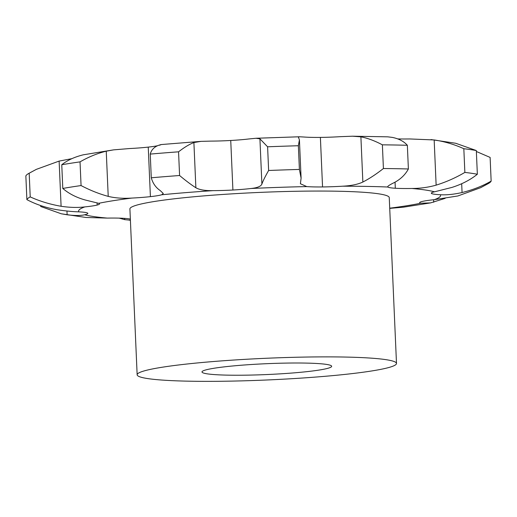 <?xml version="1.0" encoding="UTF-8"?>
<svg xmlns="http://www.w3.org/2000/svg" width="517" height="517" viewBox="0 0 517 517"><rect width="100%" height="100%" fill="white"/><g stroke="black" fill="none" stroke-linecap="round" stroke-linejoin="round"><path stroke-width="0.78" d="M161.071 144.566L200.971 141.367L210.917 141.109A34.613 2.895 177.5 0 0 230.737 140.482A34.613 2.895 177.5 0 0 248.793 138.97L255.98 138.265L299.537 136.772L304.61 137.057A34.613 2.895 177.5 0 0 320.385 137.406A34.613 2.895 177.5 0 0 340.348 136.669L352.504 136.204L387.672 136.831L392.287 137.399C398.82 138.692 403.842 141.322 407.351 145.283L408.385 168.975C405.296 174.694 400.591 179.237 394.258 182.591C389.333 184.97 387.188 186.443 387.821 187.018A34.613 2.895 177.5 0 0 395.318 188.253L395.053 182.178L395.311 188.253A34.613 2.895 177.5 0 0 411.849 188.479C420.276 188.459 428.373 187.341 436.135 185.144C446.19 182.01 455.768 177.764 464.861 172.413A232.553 19.459 177.5 0 1 477.353 174.242C470.302 179.897 461.797 184.298 451.839 187.445L434.513 191.807A34.613 2.895 177.5 0 0 431.314 193.171A34.613 2.895 177.5 0 0 431.721 193.591A34.613 2.895 177.5 0 0 440.381 194.728C446.429 195.129 453.661 194.398 462.069 192.537C472.945 189.842 482.639 186.036 491.15 181.112A232.553 19.459 177.5 0 1 488.649 183.373L480.668 187.677L457.875 195.962L434.325 199.672A34.613 2.895 177.5 0 0 422.001 201.527A34.613 2.895 177.5 0 0 419.655 202.683A34.613 2.895 177.5 0 0 420.47 203.265L430.59 202.89L403.422 207.181L389.721 208.377M113.578 149.865L106.243 151.184C97.358 153.362 88.62 156.922 80.032 161.873A232.553 19.459 177.5 0 0 61.762 164.755C67.359 160.283 74.526 156.968 83.276 154.816L113.578 149.865L129.683 148.541A34.613 2.895 177.5 0 0 148.243 147.106L148.25 147.106A34.613 2.895 177.5 0 0 157.465 145.755M230.737 140.482L232.908 190.01A34.613 2.895 177.5 0 0 250.952 188.505C257.343 187.852 260.988 186.359 261.893 184.026C263.101 180.724 265.35 176.213 268.633 170.487A232.553 19.459 177.5 0 1 299.395 169.434L301.094 178.152L300.403 183.742L306.775 186.592A34.613 2.895 177.5 0 0 322.543 186.941A34.613 2.895 177.5 0 0 342.512 186.204C351.062 185.79 357.848 184.401 362.863 182.029C369.384 178.675 376.234 174.171 383.414 168.523A232.553 19.459 177.5 0 1 408.385 168.975M320.391 137.406L322.55 186.941L320.385 137.412M397.806 138.918A34.613 2.895 177.5 0 0 409.684 138.95L434.164 139.952C444.42 141.471 454.307 144.392 463.827 148.722L464.861 172.413M431.721 193.591L431.682 192.725L431.721 193.591M232.908 190.01L232.908 190.017A34.613 2.895 177.5 0 1 213.082 190.637A181.176 15.161 177.5 0 0 161.711 194.767A34.613 2.895 177.5 0 1 150.408 196.641L150.415 196.641A34.613 2.895 177.5 0 1 131.841 198.076A181.176 15.161 177.5 0 0 98.689 203.31A34.613 2.895 177.5 0 1 99.503 203.892A34.613 2.895 177.5 0 1 97.164 205.049L97.177 205.049A34.613 2.895 177.5 0 1 84.833 206.91A181.176 15.161 177.5 0 0 78.784 211.847A34.613 2.895 177.5 0 1 87.438 212.991L87.444 212.991A34.613 2.895 177.5 0 1 87.851 213.405A34.613 2.895 177.5 0 1 84.652 214.768A181.176 15.161 177.5 0 0 107.316 218.096A34.613 2.895 177.5 0 1 123.841 218.329L123.847 218.329A34.613 2.895 177.5 0 1 130.355 219.13M137.147 374.78L129.909 208.952A129.799 10.863 -2.5 0 1 154.926 201.404A129.799 10.863 -2.5 0 1 299.634 191.212A129.799 10.863 -2.5 0 1 389.256 197.63L396.494 363.457A129.799 10.863 177.5 0 0 306.872 357.04A129.799 10.863 177.5 0 0 162.17 367.238A129.799 10.863 177.5 0 0 137.147 374.78A129.799 10.863 177.5 0 0 267.295 379.969A129.799 10.863 177.5 0 0 396.494 363.457M119.194 218.129L124.713 219.641L130.4 220.197M40.643 205.559L40.681 206.49L61.316 213.786L85.964 217.476L107.316 218.096M61.316 213.786L67.132 214.788C74.991 215.738 80.833 215.731 84.652 214.768M71.863 158.667L59.125 161.084L36.332 169.363L29.185 173.208L30.219 196.899A232.553 19.459 177.5 0 0 26.884 199.627C35.822 204.383 45.826 207.737 56.902 209.695C65.452 210.988 72.742 211.705 78.784 211.847M29.185 173.208A232.553 19.459 177.5 0 0 28.351 173.673A232.553 19.459 177.5 0 0 25.85 175.935L26.884 199.627M97.067 202.871L97.164 205.049L97.073 202.871M30.219 196.899C39.706 201.21 50 204.338 61.096 206.277C69.659 207.556 77.569 207.769 84.833 206.91M445.137 198.373L430.59 202.89M80.032 161.873L81.066 185.558A232.553 19.459 177.5 0 0 62.796 188.447C68.813 193.655 76.296 197.507 85.247 200.001L98.689 203.31M476.357 151.487L490.116 157.42L491.15 181.112M148.243 147.106L150.408 196.641L148.25 147.106M81.066 185.558C90.074 190.295 99.128 193.901 108.221 196.376C115.207 198.076 123.085 198.638 131.841 198.076M159.546 145.232C162.047 144.288 161.634 144.353 158.305 145.419C154.053 147.08 151.371 149.969 150.247 154.092L151.281 177.783C152.825 183.341 155.824 187.619 160.283 190.611L163.307 193.507L161.711 194.767M200.971 141.367L193.901 142.556C189.429 144.237 184.317 147.326 178.552 151.817A232.553 19.459 177.5 0 0 150.247 154.092M431.036 139.571L455.684 143.261L476.319 150.55A232.553 19.459 177.5 0 0 463.827 148.722M178.552 151.817L179.586 175.509C185.771 180.698 191.2 184.776 195.872 187.749C199.439 189.829 205.171 190.792 213.082 190.637M255.98 138.265L259.922 138.84L267.599 146.796L268.633 170.487M387.685 186.76L387.821 187.018A181.176 15.161 177.5 0 0 342.512 186.204M299.537 136.772L298.367 137.141L299.427 139.836L298.361 145.742A232.553 19.459 177.5 0 0 267.599 146.796M352.504 136.204L360.892 136.837C367.613 138.136 374.773 140.798 382.38 144.831L383.414 168.523M407.351 145.283A232.553 19.459 177.5 0 0 382.38 144.831M214.497 368.175A64.896 5.429 177.5 0 0 201.985 371.949A64.896 5.429 177.5 0 0 267.056 374.541A64.896 5.429 177.5 0 0 331.656 366.288A64.896 5.429 177.5 0 0 286.845 363.083A64.896 5.429 177.5 0 0 214.497 368.175M487.815 183.832L480.668 187.677M179.586 175.509A232.553 19.459 177.5 0 0 151.281 177.783M61.762 164.755L62.796 188.447M476.319 150.55L477.353 174.242M298.361 145.742L299.395 169.434M389.715 208.196A181.176 15.161 177.5 0 0 420.47 203.265M434.325 199.672A181.176 15.161 177.5 0 0 440.381 194.728M434.513 191.807A181.176 15.161 177.5 0 0 411.849 188.479M306.775 186.592A181.176 15.161 177.5 0 0 250.952 188.505M434.164 139.952L436.135 185.144M124.655 218.381L124.713 219.641M66.971 211.039L67.132 214.788M59.125 161.084L61.096 206.277M433.614 199.743L433.724 202.231M106.243 151.184L108.221 196.376M461.687 183.742L462.069 192.537M193.901 142.556L195.872 187.749M259.922 138.84L261.893 184.026M360.892 136.837L362.863 182.029M28.351 173.673L36.332 169.363M130.4 220.248L129.328 220.21M301.094 178.152L299.427 139.836"/></g></svg>

